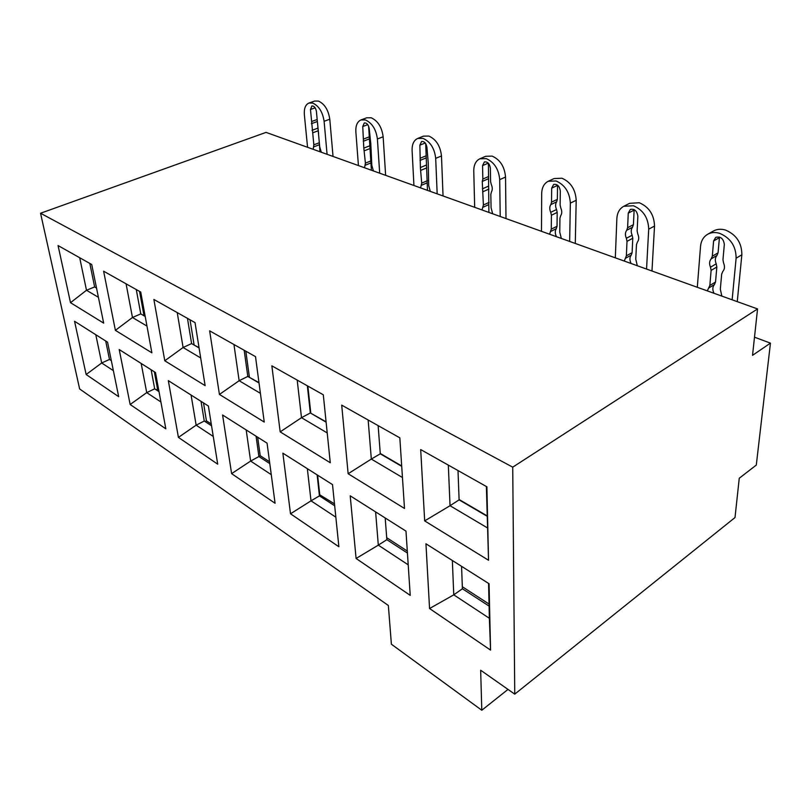 <?xml version="1.0" encoding="UTF-8"?>
<svg xmlns="http://www.w3.org/2000/svg" width="811" height="811" viewBox="0 0 811 811"><rect width="100%" height="100%" fill="white"/><g stroke="black" fill="none" stroke-linecap="round" stroke-linejoin="round"><path stroke-width="1.22" d="M461.571 566.331L462.402 588.766L489.094 606.101M462.321 586.718L489.043 604.043M452.335 560.482L453.775 594.838L462.402 588.766M429.556 608.534L490.554 650.098L489.063 583.738L425.947 543.775L429.556 608.534L453.775 594.838L489.368 618.286L488.577 583.433M490.554 650.098L489.368 618.286M481.795 710.243L391.389 644.208L388.357 605.493L79.64 388.956L40.55 213.242L266.059 132.386L757.555 308.93L752.537 355.33L770.45 343.134L756.298 465.068L739.257 478.237L735.009 517.55L514.752 694.145L480.659 670.231L481.795 710.243L508 689.411M757.555 308.93L512.724 467.166L514.752 694.145M770.45 343.134L754.504 337.204M404.496 508.467L399.833 437.828L341.705 405.125L348.142 473.746L404.496 508.467M410.224 595.365L405.987 531.134L350.21 495.815L356.09 558.475L410.224 595.365M486.377 486.519L488.536 560.249L486.894 486.803L420.696 449.568L424.67 520.895L488.536 560.249M487.32 527.819L450.034 505.719L424.67 520.895M458.012 470.562L459.107 499.87L450.034 505.719L448.331 465.119M459.087 499.495L487.046 515.816M459.107 499.87L487.056 516.201M401.719 466.345L380.288 453.825L371.326 459.067L402.449 477.527M407.436 553.051L386.857 539.68L378.311 545.144L408.207 564.831M386.705 537.703L407.304 551.054M368.153 420.007L371.326 459.067L348.142 473.746M375.615 511.903L378.311 545.144L356.09 558.475M385.195 517.965L386.857 539.68M378.139 425.623L380.288 453.825M380.258 453.461L401.688 465.97M512.724 467.166L40.55 213.242M332.51 484.603L338.876 546.746L290.51 513.789L282.867 453.177L332.51 484.603M323.305 394.785L330.27 462.736L280.18 431.878L271.857 365.832L323.305 394.785M195.025 322.606L205.122 385.63L164.785 360.783L153.877 299.462L195.025 322.606M208.386 406.007L217.703 464.176L178.42 437.403L168.323 380.643L208.386 406.007M140.729 292.061L151.88 352.826L115.385 330.341L103.615 271.188L140.729 292.061M155.489 372.513L165.829 428.816L130.155 404.507L119.207 349.541L155.489 372.513M107.559 342.171L118.69 396.691L86.148 374.52L74.551 321.268L107.559 342.171M91.724 264.498L103.676 323.133L70.506 302.696L58.068 245.561L91.724 264.498M267.062 443.161L275.081 503.266L231.611 473.644L222.589 414.999L267.062 443.161M255.506 356.637L264.244 422.055L219.426 394.44L209.643 330.837L255.506 356.637M156.178 389.807L157.547 389.158L158.682 389.898M154.343 371.793L157.547 389.158M205.051 421.558L206.43 420.848L211.266 423.981M203.52 402.925L206.43 420.848M258.891 456.451L260.23 455.721L269.546 461.763M257.675 437.22L260.23 455.721M319.291 494.528L334.477 503.854M317.618 475.175L319.706 494.274M260.402 393.335L239.133 380.724L219.426 394.44M259.023 382.985L247.801 376.426L239.133 380.724L233.953 344.513M271.259 474.648L250.629 461.064L231.611 473.644M256.083 436.217L258.902 456.552L250.629 461.064L246.179 429.942M98.415 297.313L86.493 290.257L70.506 302.696M96.519 288.047L94.634 286.932L86.493 290.257L79.701 257.736M113.378 370.668L101.689 362.973L86.148 374.52M105.694 340.985L109.485 359.466L101.689 362.973L95.789 334.71M160.902 401.962L146.72 392.625L130.155 404.507M151.14 369.755L154.678 388.824L146.72 392.625L141.185 363.46M146.973 326.093L132.467 317.496L115.385 330.341M145.21 316.483L140.779 313.898L132.467 317.496L126.08 283.82M213.263 436.45L196.14 425.167L178.42 437.403M201.037 401.354L204.26 421.041L196.14 425.167L191.082 395.048M200.682 357.935L183.093 347.503L164.785 360.783M199.09 347.96L191.589 343.58L183.093 347.503L177.234 312.6M327.218 432.932L301.499 417.685L280.18 431.878M326.113 422.176L310.329 412.951L301.499 417.685L297.191 380.085M335.845 517.175L311.019 500.833L290.51 513.789M317.131 474.871L319.433 495.876L311.019 500.833L307.339 468.667M109.485 359.466L111.34 360.672M154.678 388.824L159.007 391.642M204.26 421.041L211.559 425.785M258.902 456.552L269.789 463.618M319.433 495.876L334.679 505.78M247.801 376.426L244.182 350.261M94.634 286.932L89.818 263.423M140.779 313.898L136.268 289.557M191.589 343.58L187.463 318.358M310.329 412.951L307.349 385.803M249.089 377.176L258.983 382.64M245.824 351.183L249.382 377.034M193.778 344.868L199.03 347.625M190.017 319.798L194.072 344.736M143.699 315.611L145.149 316.168M139.553 291.402L143.983 315.489M310.491 413.052L326.083 421.821M307.845 386.087L310.785 412.89M379.69 173.199L377.399 138.995C376.091 129.365 372.097 123.019 365.426 119.947L360.936 119.947L366.704 117.808L371.205 117.788C377.875 120.839 381.859 127.165 383.147 136.765L385.63 175.328M360.936 119.947C357.245 121.66 355.553 125.624 355.857 131.838L358.432 165.566M327.076 154.293L324.106 121.285C322.666 112.009 318.885 105.947 312.752 103.088L308.95 103.048L314.648 101.051L318.459 101.081C324.603 103.92 328.374 109.961 329.783 119.217L333.037 156.442M308.95 103.048C305.453 104.629 303.922 108.522 304.358 114.716L307.562 147.288M732.14 299.796L736.114 258.212C736.074 246.341 730.62 238.059 719.762 233.375C715.282 232.007 711.237 232.311 707.648 234.278C703.431 236.822 701.059 240.857 700.532 246.382L697.308 287.287M707.648 234.278L713.447 231.013C717.046 229.047 721.091 228.732 725.561 230.081C736.408 234.724 741.842 242.965 741.852 254.796L737.26 301.641M646.549 269.049L648.709 229.168C648.293 217.814 643.214 210.008 633.462 205.751L623.771 206.288L629.62 203.318L639.332 202.76C649.064 206.987 654.132 214.753 654.528 226.066L651.973 270.996M623.771 206.288C619.513 208.66 617.212 212.756 616.867 218.585L615.316 257.837M569.657 241.435L570.356 203.125C569.636 192.258 564.882 184.878 556.082 180.975L548.216 181.279L554.085 178.562L561.962 178.238C570.751 182.11 575.496 189.46 576.195 200.287L575.293 243.462M548.216 181.279C544.039 183.468 541.86 187.574 541.687 193.596L541.495 231.317M500.215 216.486L499.708 179.647C498.745 169.225 494.274 162.22 486.286 158.632L479.838 158.794L485.698 156.29L492.155 156.117C500.144 159.676 504.604 166.65 505.537 177.041L505.993 218.564M479.838 158.794C475.793 160.801 473.766 164.886 473.766 171.02L474.678 207.312M437.17 193.849L435.689 158.368C434.534 148.352 430.317 141.702 423.028 138.387L417.675 138.448L423.494 136.136L428.857 136.066C436.146 139.35 440.353 145.98 441.478 155.965L443.049 195.958M417.675 138.448C413.803 140.303 411.937 144.328 412.1 150.522L413.924 185.496M368.62 126.171L371.387 170.219M364.555 167.755L365.416 163.123L363.804 148.119L362.74 126.526L364.281 122.948C366.815 122.785 368.458 124.681 369.218 128.645L370.809 143.78L371.813 165.393L373.425 170.949M317.273 120.606L318.601 133.724M319.422 143.811L319.96 151.738M313.178 149.305L313.847 144.804L310.481 109.485L311.87 105.967C314.141 105.876 315.661 107.691 316.422 111.421L319.716 146.892L321.318 152.235M707.293 290.875L709.848 285.462L711.115 270.398L710.497 267.194C709.098 263.859 709.331 261.071 711.196 258.831L712.322 256.185L713.599 240.968L715.758 237.329C720.655 236.254 723.513 238.637 724.335 244.466L722.966 259.763L723.574 263.017C724.983 266.393 724.74 269.201 722.824 271.421L721.678 274.047L720.33 289.182L721.841 296.096M719.479 237.055L718.07 252.839L716.944 255.475C715.069 257.716 714.836 260.493 716.225 263.818L716.833 267.012L715.535 282.025L714.43 284.58C712.585 286.719 712.352 289.426 713.721 292.69L713.964 293.268M634.151 209.623L633.421 224.667L632.509 227.222C630.917 229.401 630.796 232.068 632.134 235.22L632.783 238.272L632.104 252.687L631.201 255.151C629.64 257.249 629.518 259.844 630.836 262.946L631.07 263.494M624.277 261.051L626.366 255.81L627.004 241.354L626.356 238.292C625.007 235.129 625.129 232.453 626.71 230.273L627.613 227.719L628.261 213.141L630.35 209.431C634.567 208.67 637.071 210.951 637.862 216.263L637.142 230.922L637.791 234.024C639.149 237.228 639.017 239.914 637.395 242.083L636.473 244.618L635.753 259.145L637.314 265.734M557.542 185.161L557.36 199.364L556.63 201.827C555.282 203.956 555.251 206.511 556.539 209.512L557.198 212.421L557.035 226.279L556.305 228.672C554.967 230.709 554.947 233.213 556.214 236.163L556.437 236.68M549.584 234.217L551.277 229.138L551.409 215.25L550.74 212.32C549.442 209.319 549.473 206.744 550.811 204.625L551.541 202.152L551.673 188.152L553.649 184.442C557.319 183.904 559.539 186.084 560.31 190.97L560.117 205.031L560.796 207.991C562.094 211.042 562.064 213.628 560.685 215.736L559.945 218.189L559.752 232.149L561.344 238.444M488.404 163.264L488.891 212.421M482.018 209.948L483.386 205.031L482.261 181.451L482.839 179.059L482.555 165.606L484.4 161.926C487.614 161.551 489.601 163.629 490.371 168.161L490.604 181.674L491.294 184.502C492.551 187.412 492.591 189.886 491.425 191.954L490.827 194.326L491.071 207.758L492.672 213.78M425.704 143.638L427.478 190.362M420.605 187.899L421.71 183.124L420.382 167.553L419.865 145.159L421.558 141.519C424.396 141.266 426.201 143.253 426.961 147.48L428.259 163.193L428.695 185.597L430.317 191.386M383.147 136.765L377.399 138.995M329.783 119.217L324.106 121.285M741.852 254.796L736.114 258.212M654.528 226.066L648.709 229.168M576.195 200.287L570.356 203.125M505.537 177.041L499.708 179.647M441.478 155.965L435.689 158.368M367.758 124.641L362.74 126.526M369.37 136.806L363.652 139.005M369.015 139.046L363.308 141.246M369.502 145.899L363.804 148.119M370.191 148.474L364.514 150.704M365.416 163.123L371.073 160.872M370.708 163.041L365.072 165.302M315.155 107.822L310.481 109.485M317.172 119.511L311.627 121.518M317.01 121.64L311.363 123.688M317.628 128.26L312.002 130.328M318.317 130.733L312.701 132.811M313.847 144.804L319.331 142.746M319.159 144.814L313.583 146.923M716.833 267.012L711.115 270.398M709.848 285.462L715.535 282.025M716.225 263.818L710.497 267.194M716.944 255.475L711.196 258.831M718.07 252.839L712.322 256.185M719.387 237.674L713.599 240.968M714.43 284.58L708.743 288.017M634.111 210.13L628.261 213.141M633.421 224.667L627.613 227.719M632.509 227.222L626.71 230.273M632.134 235.22L626.356 238.292M632.783 238.272L627.004 241.354M626.366 255.81L632.104 252.687M631.201 255.151L625.474 258.283M630.836 262.946L630.329 263.23M557.532 185.405L551.673 188.152M557.36 199.364L551.541 202.152M556.63 201.827L550.811 204.625M556.539 209.512L550.74 212.32M557.198 212.421L551.409 215.25M551.277 229.138L557.035 226.279M556.305 228.672L550.557 231.54M556.214 236.163L555.707 236.427M488.283 163.133L482.555 165.606M488.648 176.494L482.839 179.059M488.06 178.886L482.261 181.451M488.202 186.266L482.423 188.862M488.881 189.064L483.103 191.66M483.386 205.031L489.124 202.395M488.546 204.707L482.819 207.352M488.678 211.924L488.171 212.168M425.238 143L419.865 145.159M426.262 155.742L420.493 158.104M425.795 158.044L420.037 160.416M426.13 165.16L420.382 167.553M426.819 167.836L421.081 170.239M421.71 183.124L427.407 180.681M426.951 182.931L421.254 185.364M427.275 189.886L426.768 190.109"/></g></svg>
